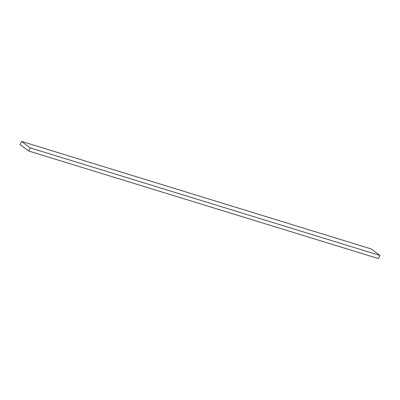 <?xml version="1.0" encoding="UTF-8"?>
<svg xmlns="http://www.w3.org/2000/svg" width="400" height="400" viewBox="0 0 400 400"><rect width="100%" height="100%" fill="white"/><g stroke="black" fill="none" stroke-linecap="round" stroke-linejoin="round"><path stroke-width="0.6" d="M28.66 151.005L378.425 258.59L380 255.475L371.34 248.995L21.575 141.41L20 144.525L28.66 151.005L30.235 147.89L380 255.475M30.235 147.89L21.575 141.41"/></g></svg>
